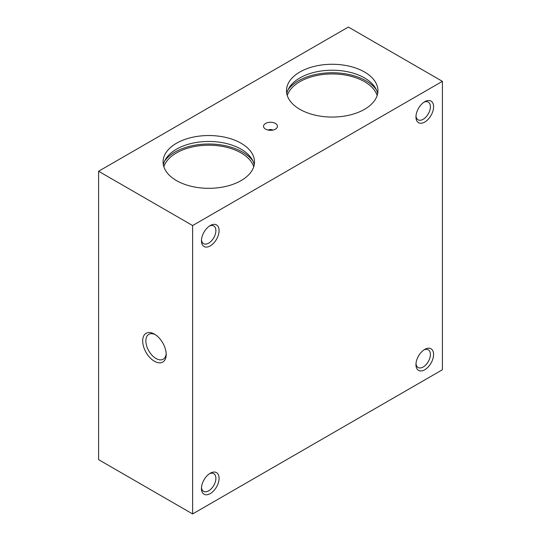 <?xml version="1.0" encoding="UTF-8"?>
<svg xmlns="http://www.w3.org/2000/svg" width="541" height="541" viewBox="0 0 541 541"><rect width="100%" height="100%" fill="white"/><g stroke="black" fill="none" stroke-linecap="round" stroke-linejoin="round"><path stroke-width="0.81" d="M163.855 166.756A45.714 26.394 180 0 1 195.26 146.381A45.714 26.394 180 0 1 241.117 152.927A45.714 26.394 180 0 1 253.729 166.756M164.626 161.049A47.791 27.591 180 0 1 242.584 152.082A47.791 27.591 180 0 1 252.958 161.049M176.467 180.586A45.714 26.394 180 0 1 163.078 161.921A45.714 26.394 180 0 1 191.298 137.542A45.714 26.394 180 0 1 241.117 143.264A45.714 26.394 180 0 1 254.507 161.921A45.714 26.394 180 0 1 226.287 186.307A45.714 26.394 180 0 1 176.467 180.586M163.368 164.89A45.714 26.394 180 0 1 193.705 142.946A45.714 26.394 180 0 1 241.117 149.201A45.714 26.394 180 0 1 254.216 164.89M287.271 95.507A45.714 26.394 180 0 1 318.676 75.131A45.714 26.394 180 0 1 364.533 81.677A45.714 26.394 180 0 1 377.145 95.507M288.042 89.799A47.791 27.591 180 0 1 366 80.832A47.791 27.591 180 0 1 376.374 89.799M299.883 109.329A45.714 26.394 180 0 1 286.493 90.672A45.714 26.394 180 0 1 314.713 66.286A45.714 26.394 180 0 1 364.533 72.007A45.714 26.394 180 0 1 377.922 90.672A45.714 26.394 180 0 1 349.702 115.05A45.714 26.394 180 0 1 299.883 109.329M286.784 93.64A45.714 26.394 180 0 1 317.121 71.696A45.714 26.394 180 0 1 364.533 77.945A45.714 26.394 180 0 1 377.632 93.64M201.489 487.515A10.218 5.897 120 0 0 203.565 491.343A10.218 5.897 120 0 0 211.436 488.604A10.218 5.897 120 0 0 215.893 478.325A10.218 5.897 120 0 0 213.776 473.645A10.218 5.897 120 0 0 209.428 473.76M219.078 478.325A12.47 7.195 -60 0 1 210.26 493.595A12.47 7.195 -60 0 1 201.448 488.503A12.47 7.195 -60 0 1 210.26 473.233A12.47 7.195 -60 0 1 219.078 478.325M415.995 115.977A10.218 5.897 120 0 0 418.071 119.804A10.218 5.897 120 0 0 425.943 117.066A10.218 5.897 120 0 0 430.399 106.787A10.218 5.897 120 0 0 428.283 102.107A10.218 5.897 120 0 0 423.934 102.222M433.584 106.787A12.47 7.195 -60 0 1 424.766 122.056A12.47 7.195 -60 0 1 415.955 116.964A12.47 7.195 -60 0 1 424.766 101.694A12.47 7.195 -60 0 1 433.584 106.787M201.489 239.825A10.218 5.897 120 0 0 203.565 243.646A10.218 5.897 120 0 0 211.436 240.914A10.218 5.897 120 0 0 215.893 230.628A10.218 5.897 120 0 0 213.776 225.955A10.218 5.897 120 0 0 209.428 226.07M219.078 230.628A12.47 7.195 -60 0 1 210.26 245.898A12.47 7.195 -60 0 1 201.448 240.813A12.47 7.195 -60 0 1 210.26 225.543A12.47 7.195 -60 0 1 219.078 230.628M415.995 363.667A10.218 5.897 120 0 0 418.071 367.495A10.218 5.897 120 0 0 425.943 364.762A10.218 5.897 120 0 0 430.399 354.477A10.218 5.897 120 0 0 428.283 349.804A10.218 5.897 120 0 0 423.934 349.919M433.584 354.477A12.47 7.195 -60 0 1 424.766 369.746A12.47 7.195 -60 0 1 415.955 364.654A12.47 7.195 -60 0 1 424.766 349.391A12.47 7.195 -60 0 1 433.584 354.477M166.155 353.51A14.37 8.298 60 0 1 163.206 359.217A14.37 8.298 60 0 1 152.129 355.369A14.37 8.298 60 0 1 145.86 340.904A14.37 8.298 60 0 1 148.836 334.324A14.37 8.298 60 0 1 155.253 334.629M166.182 354.477A16.622 9.596 60 0 1 154.428 361.266A16.622 9.596 60 0 1 142.675 340.904A16.622 9.596 60 0 1 154.428 334.122A16.622 9.596 60 0 1 166.182 354.477M272.847 130.077A3.327 1.921 0 0 0 268.153 130.077M265.577 123.456A6.959 4.017 180 0 1 274.449 122.983A6.959 4.017 180 0 1 276.857 127.933A6.959 4.017 180 0 1 275.423 129.137A6.959 4.017 180 0 1 264.143 127.933A6.959 4.017 180 0 1 265.577 123.456M348.37 27.05L442.403 81.339L192.63 225.543L98.597 171.254L348.37 27.05M98.597 171.254L98.597 459.661L192.63 513.95L442.403 369.746L442.403 81.339M192.63 513.95L192.63 225.543"/></g></svg>
